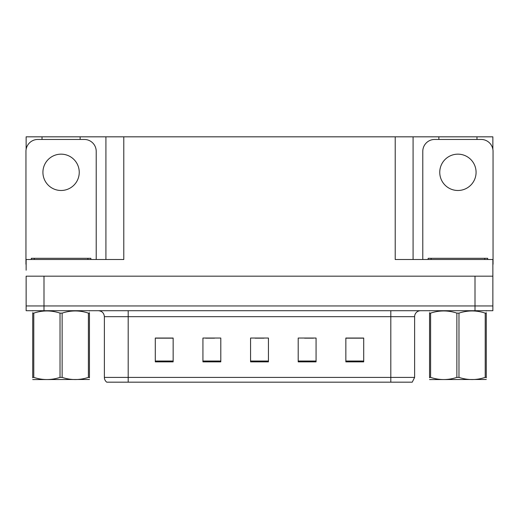 <?xml version="1.0" encoding="UTF-8"?>
<svg xmlns="http://www.w3.org/2000/svg" width="519" height="519" viewBox="0 0 519 519"><rect width="100%" height="100%" fill="white"/><g stroke="black" fill="none" stroke-linecap="round" stroke-linejoin="round"><path stroke-width="0.78" d="M80.14 139.449L80.14 136.828L395.212 136.828L395.212 259.5L492.868 259.5L492.868 276.173L26.132 276.173L26.132 305.951L43.992 305.951L26.132 305.951L26.132 310.712L43.992 310.712L43.992 305.951L475.008 305.951L43.992 305.951L43.992 276.173M26.132 270.217L26.132 259.5L123.788 259.5L123.788 136.828M42.026 139.449L42.026 136.828L26.132 136.828L26.132 149.303M43.992 310.712L492.868 310.712L492.868 305.951L475.008 305.951L492.868 305.951L492.868 270.217M476.974 139.449L476.974 136.828L492.868 136.828L492.868 149.303M105.921 136.828L105.921 259.5M395.212 136.828L413.079 136.828L413.079 259.5M413.079 136.828L438.86 136.828L438.86 139.449M476.974 136.828L438.86 136.828M42.026 136.828L80.14 136.828M414.623 377.404L412.242 382.172L390.807 382.172L390.807 377.404L414.623 377.404L414.623 316.668A5.956 5.956 0 0 1 420.578 310.712M390.807 382.172L106.758 382.172A5.956 5.956 0 0 1 104.377 377.404L104.377 316.668C104.021 313.048 102.035 311.063 98.422 310.712M363.709 361.866L363.709 338.044L345.849 338.044L345.849 361.866L363.709 361.866M316.071 361.866L316.071 338.044L298.204 338.044L298.204 361.866L316.071 361.866M173.151 361.866L173.151 338.044L155.291 338.044L155.291 361.866L173.151 361.866M220.796 361.866L220.796 338.044L202.929 338.044L202.929 361.866L220.796 361.866M268.433 361.866L268.433 338.044L250.567 338.044L250.567 361.866L268.433 361.866M104.377 377.404L128.193 377.404L128.193 382.172L120.265 382.172M345.849 338.167L362.995 338.167M354.062 338.167L346.504 338.167M205.608 338.167L214.542 338.167M172.619 338.167L165.055 338.167M156.122 338.167L173.151 338.167M304.575 338.167L313.508 338.167M255.095 338.167L264.028 338.167M61.086 154.156A18.165 18.165 0 0 0 42.921 172.321A18.165 18.165 0 0 0 61.086 190.486A18.165 18.165 0 0 0 79.245 172.321A18.165 18.165 0 0 0 61.086 154.156M26.132 264.262A11.911 11.911 0 0 0 25.95 264.262L25.95 151.36A11.911 11.911 0 0 1 37.861 139.449L84.305 139.449A11.911 11.911 0 0 1 96.216 151.36L96.216 259.5M457.914 154.156A18.165 18.165 0 0 0 439.755 172.321A18.165 18.165 0 0 0 457.914 190.486A18.165 18.165 0 0 0 476.079 172.321A18.165 18.165 0 0 0 457.914 154.156M422.784 259.5L422.784 151.36A11.911 11.911 0 0 1 434.695 139.449L481.139 139.449A11.911 11.911 0 0 1 493.05 151.36L493.05 264.262A11.911 11.911 0 0 0 492.868 264.262M31.309 259.5L31.309 258.306L90.857 258.306L90.857 259.5M428.143 259.5L428.143 258.306L487.691 258.306L487.691 259.5M89.443 379.473L32.723 379.571M89.443 377.774L89.443 377.384C89.443 380.265 89.443 380.265 89.443 377.384L88.392 377.384L88.392 313.119C79.673 310.239 70.921 310.239 62.137 313.119L60.029 313.119C51.316 310.239 42.564 310.239 33.78 313.119L32.723 313.119C32.723 310.232 32.723 310.232 32.723 313.119L32.723 312.73M62.137 313.119L62.137 377.384C70.85 380.265 79.602 380.265 88.392 377.384M62.137 377.384L60.029 377.384L60.029 313.119M89.443 312.73L89.443 313.119C89.443 310.232 89.443 310.232 89.443 313.119L88.392 313.119M89.443 310.991L89.073 310.712M89.443 313.119L89.443 377.384M33.78 313.119L33.78 377.384L32.723 377.384L32.723 313.119M33.78 377.384C42.493 380.265 51.245 380.265 60.029 377.384M32.723 377.384C32.723 380.265 32.723 380.265 32.723 377.384L32.723 377.774M486.277 379.473L429.557 379.571M486.277 377.774L486.277 377.384C486.277 380.265 486.277 380.265 486.277 377.384L485.22 377.384L485.22 313.119C476.507 310.239 467.755 310.239 458.971 313.119L456.863 313.119C448.15 310.239 439.398 310.239 430.608 313.119L429.557 313.119C429.557 310.232 429.557 310.232 429.557 313.119L429.557 312.73M458.971 313.119L458.971 377.384C467.684 380.265 476.436 380.265 485.22 377.384M458.971 377.384L456.863 377.384L456.863 313.119M486.277 312.73L486.277 313.119C486.277 310.232 486.277 310.232 486.277 313.119L485.22 313.119M486.277 310.991L485.907 310.712M486.277 313.119L486.277 377.384M430.608 313.119L430.608 377.384L429.557 377.384L429.557 313.119M430.608 377.384C439.327 380.265 448.079 380.265 456.863 377.384M429.557 377.384C429.557 380.265 429.557 380.265 429.557 377.384L429.557 377.774M475.008 276.173L475.008 310.712M390.807 310.712L390.807 316.668L104.377 316.668M414.623 316.668L390.807 316.668L390.807 377.404L128.193 377.404L128.193 310.712M268.433 361.036L250.567 361.036M220.796 361.036L202.929 361.036M173.151 361.036L155.291 361.036M316.071 361.036L298.204 361.036M363.709 361.036L345.849 361.036M87.88 258.306L87.88 259.5M34.286 258.306L34.286 259.5M484.714 258.306L484.714 259.5M431.12 258.306L431.12 259.5M33.093 310.712L32.723 310.926M429.927 310.712L429.557 310.926"/></g></svg>
